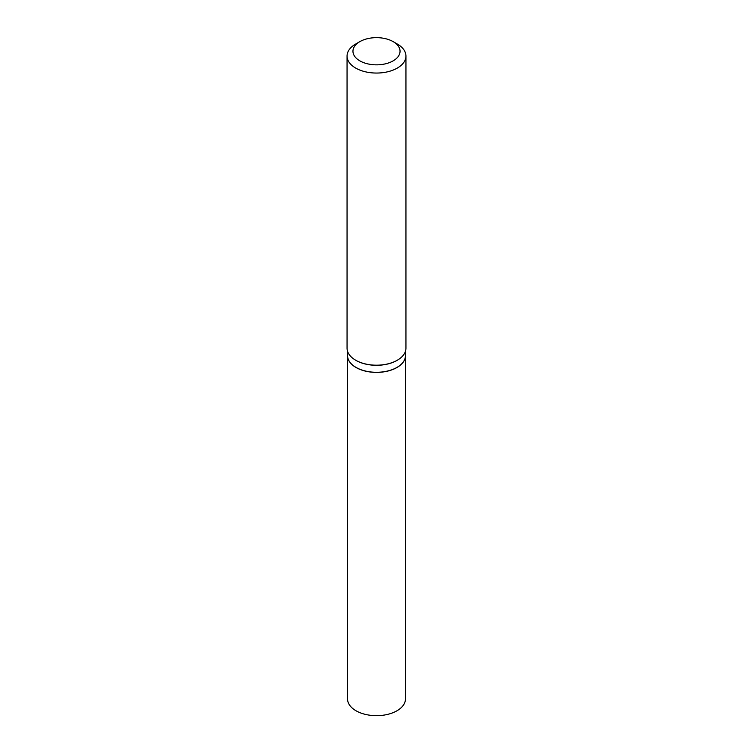 <?xml version="1.0" encoding="UTF-8"?>
<svg xmlns="http://www.w3.org/2000/svg" width="753" height="753" viewBox="0 0 753 753"><rect width="100%" height="100%" fill="white"/><g stroke="black" fill="none" stroke-linecap="round" stroke-linejoin="round"><path stroke-width="1.13" d="M347.547 355.632A28.953 16.717 0 0 0 347.547 355.68L347.547 698.953A28.953 16.717 0 0 0 365.421 714.399A28.953 16.717 0 0 0 396.972 710.776A28.953 16.717 0 0 0 405.453 698.953L405.453 355.68A28.953 16.717 0 0 0 405.453 355.632M347.547 355.68A28.953 16.717 0 0 0 365.421 371.125A28.953 16.717 0 0 0 396.972 367.502A28.953 16.717 0 0 0 405.453 355.68M347.547 351.274L347.547 355.576A28.953 16.717 0 0 0 356.028 367.398L356.113 367.445A28.83 16.641 0 0 0 396.887 367.445A28.83 16.641 0 0 0 396.925 367.426M356.113 367.445L356.028 367.398A28.953 16.717 0 0 0 396.972 367.398A28.953 16.717 0 0 0 405.453 355.576L405.453 351.274M359.849 60.861A23.55 13.601 0 0 0 393.151 60.861A23.55 13.601 0 0 0 393.151 41.631L397.32 44.041A29.442 16.999 0 0 1 405.942 56.051A29.442 16.999 0 0 1 387.767 71.761A29.442 16.999 0 0 1 355.68 68.071A29.442 16.999 0 0 1 347.058 56.051A29.442 16.999 0 0 1 355.68 44.041L359.849 41.631A23.55 13.601 0 0 0 359.849 60.861M397.142 360.32A28.953 16.717 0 0 1 396.972 360.414A28.953 16.717 0 0 1 356.028 360.414L355.68 360.216A29.442 16.999 0 0 0 397.32 360.216A29.442 16.999 0 0 0 405.942 348.197L405.942 56.051M347.058 56.051L347.058 348.197A29.442 16.999 0 0 0 355.68 360.216L356.028 360.414M397.32 44.041L393.151 41.631A23.55 13.601 0 0 0 359.849 41.631"/></g></svg>
